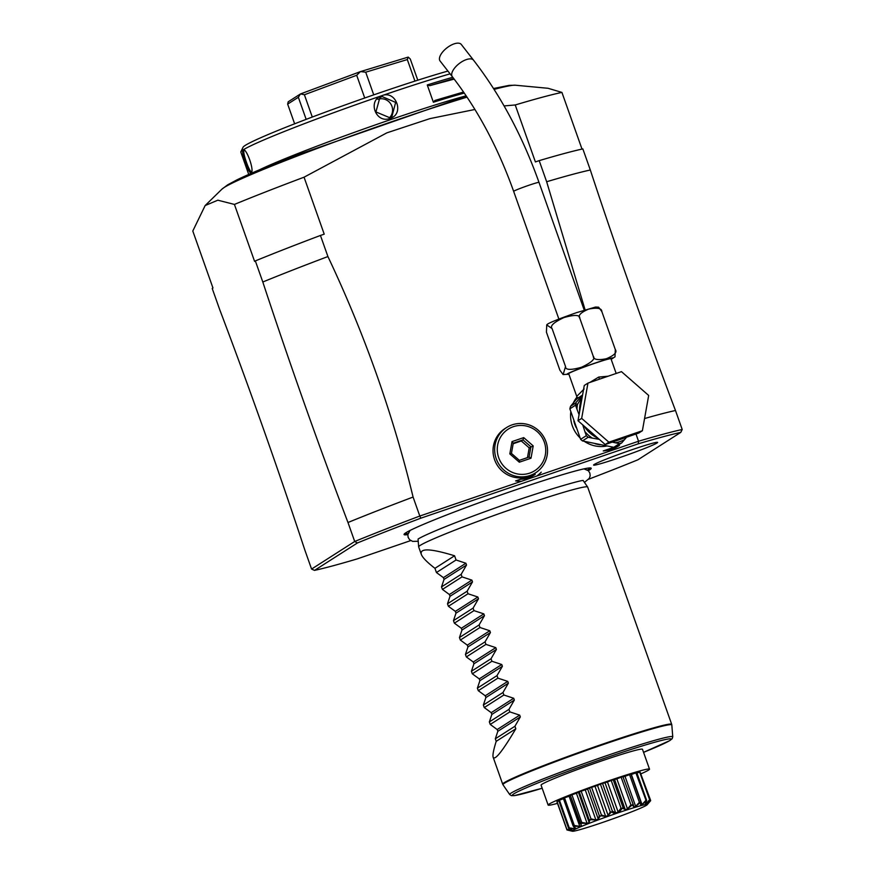 <?xml version="1.0" encoding="UTF-8"?>
<svg xmlns="http://www.w3.org/2000/svg" width="875" height="875" viewBox="0 0 875 875"><rect width="100%" height="100%" fill="white"/><g stroke="black" fill="none" stroke-linecap="round" stroke-linejoin="round"><path stroke-width="1.31" d="M546.733 324.909C547.334 323.564 555.702 319.977 576.406 312.692L595.536 307.048L598.598 307.18L601.847 311.577C601.77 308.241 597.395 307.409 588.711 309.083C580.716 312.484 577.741 315.547 579.808 318.27C579.983 314.781 574.7 314.541 563.948 317.559C553.711 322.35 549.762 326.025 552.103 328.584L546.733 324.909L546.438 332.205L559.88 370.18L563.128 374.577L565.545 366.559L552.103 328.584M565.545 366.559C565.359 370.059 570.686 370.289 581.525 367.238C591.664 362.469 595.569 358.805 593.25 356.245L579.808 318.27M593.25 356.245C593.337 359.581 597.691 360.412 606.331 358.75C614.37 355.348 617.367 352.275 615.3 349.552L601.847 311.577M615.3 349.552L614.994 356.858L611.133 359.209A24.325 1.225 -19.5 0 0 594.267 363.355A24.325 1.225 -19.5 0 0 571.911 371.722A24.325 1.225 -19.5 0 0 568.87 374.128M577.784 397.556L576.723 399.208L576.745 396.375L568.706 373.68A22.411 1.127 -19.5 0 1 593.917 363.584A22.411 1.127 -19.5 0 1 610.958 358.717L616.175 373.461M589.761 382.495L598.697 377.081L608.191 376.195M576.745 396.375L584.128 388.992M577.992 420.722L584.281 385.459L587.956 383.108L621.469 371.645L648.681 395.456L642.392 430.719L638.706 433.07L605.205 444.533L577.992 420.722L581.667 418.37L587.956 383.108M642.392 430.719L608.88 442.181L605.205 444.533M608.88 442.181L581.667 418.37M576.931 397.119A30.472 29.75 57.4 0 0 573.333 402.992M570.828 411.698A30.472 29.75 57.4 0 0 572.359 425.906A30.472 29.75 -122.6 0 0 580.136 437.981M613.78 447.289L619.5 443.636A34.508 33.688 57.4 0 0 621.753 442.87L616.033 446.523A34.508 33.688 -122.6 0 1 613.78 447.289L582.444 440.923A34.508 33.688 -122.6 0 1 580.617 439.327L569.866 408.811L575.498 405.213L575.553 403.069L582.575 395.052M570.413 406.678L569.866 408.811M575.553 403.069L570.653 406.208L577.467 397.95M576.855 398.858L582.586 394.975M583.264 391.202A4.484 2.702 43.9 0 0 582.805 390.425M582.411 395.959L577.434 404.534L575.641 403.342M576.975 409.216L575.936 406.295L577.434 404.534A32.714 31.938 57.4 0 0 576.975 409.216L579.064 414.684M575.936 406.295L575.498 405.213M582.739 424.878L584.905 431.627A32.714 31.938 57.4 0 0 592.32 438.113L599.309 439.381M580.617 439.327L586.338 435.662L584.905 431.627M619.5 443.636L615.344 442.794A32.714 31.938 57.4 0 0 624.477 439.677L626.577 437.216M582.444 440.923L588.164 437.259L592.32 438.113M612.248 442.127L615.344 442.794M621.753 442.87L624.477 439.677M607.053 445.955A30.472 29.75 -122.6 0 1 584.216 441.284M586.338 435.662A34.508 33.688 57.4 0 0 588.164 437.259M541.253 472.15A30.253 29.531 -122.6 0 1 536.725 476.066L521.631 481.217A30.253 29.531 -122.6 0 1 515.616 480.911L520.767 479.27A28.011 27.344 57.4 0 0 535.281 474.316L528.434 476.536A26.895 26.25 57.4 0 0 533.947 473.867L535.587 472.828A26.895 26.25 -122.6 0 1 530.064 475.486A26.895 26.25 -122.6 0 1 497.438 461.573A26.895 26.25 -122.6 0 1 506.614 427.514A26.895 26.25 -122.6 0 1 512.138 424.856A26.895 26.25 -122.6 0 1 544.753 438.769A26.895 26.25 -122.6 0 1 535.587 472.828M506.614 427.514L504.984 428.553A26.895 26.25 57.4 0 0 495.808 462.612A26.895 26.25 57.4 0 0 528.434 476.536L515.616 480.911M521.631 481.217L419.803 516.042L420.777 518.197L638.258 443.822L638.542 441.241L536.725 476.055M327.917 256.55L320.447 235.452A212.887 10.675 -19.5 0 0 255.336 260.903L262.806 282.002A212.887 10.675 -19.5 0 1 327.917 256.55C364.525 333.9 392.919 414.072 413.088 497.055L419.803 516.042M474.917 109.473L429.909 118.628L386.859 132.847L304.052 177.198L324.22 234.161L320.447 235.452M539.186 160.639L546.656 181.737A212.887 10.675 -19.5 0 1 590.319 170.002L582.848 148.903A212.887 10.675 160.5 0 0 539.186 160.639L535.402 161.941L515.233 104.967L504.077 105.93M585.091 309.837L546.656 181.737M635.983 434L638.542 441.241A212.887 10.675 -19.5 0 1 682.205 429.494L680.761 432.392A210.645 10.566 -19.5 0 0 638.258 443.822M619.434 445.408A34.738 33.906 -122.6 0 1 603.247 450.942L619.434 445.408L603.247 450.942M520.767 479.27L535.281 474.316M357.033 558.961L410.736 540.586M680.761 432.392L637.886 459.802A210.645 10.566 -19.5 0 1 588.689 479.194M357.022 558.961A210.645 10.566 -19.5 0 1 314.519 570.391L357.394 542.981A210.645 10.566 -19.5 0 1 420.777 518.197M407.848 534.592A99.269 4.977 -19.5 0 1 404.184 534.111A99.269 4.977 -19.5 0 1 515.747 489.814A99.269 4.977 -19.5 0 1 590.866 468.005A99.269 4.977 -19.5 0 1 588.317 470.684M631.794 449.783A33.961 1.706 -19.5 0 1 657.584 442.367A33.961 1.706 -19.5 0 1 619.413 457.702A33.961 1.706 -19.5 0 1 593.589 465.03A33.961 1.706 -19.5 0 1 631.794 449.783M413.088 497.055A212.887 10.675 160.5 0 0 347.977 522.506L354.703 541.494L311.577 569.067L314.53 570.391M590.319 170.002C617.094 251.223 645.487 331.395 675.489 410.506L682.205 429.494M494.08 89.381A156.581 7.853 -19.5 0 1 515.419 85.225L548.067 88.287L561.925 92.411L581.995 149.089M515.233 104.967A210.645 10.566 -19.5 0 1 561.925 92.411M255.336 260.903L254.592 261.384L234.423 204.422A210.645 10.566 160.5 0 1 266.744 191.472A210.645 10.566 -19.5 0 1 304.052 177.198M311.577 569.067L304.861 550.08C278.097 468.902 249.703 388.73 219.691 309.575L212.22 288.477L212.964 287.995L192.795 231.033L205.144 205.559L221.933 189.153A156.581 7.853 160.5 0 1 286.727 160.103A156.581 7.853 -19.5 0 1 467.031 97.136M234.423 204.422L217.831 200.189L205.144 205.559M347.977 522.506C317.975 443.395 289.581 363.223 262.806 282.002M259.252 169.903A125.497 6.3 -19.5 0 1 357.317 131.294A125.497 6.3 -19.5 0 1 466.145 95.812M243.939 150.019L243.097 149.909C246.444 147.536 254.767 171.38 251.125 172.725C249.102 175.011 240.658 151.222 243.009 149.975L243.097 149.909A125.497 6.3 -19.5 0 1 381.784 95.692L382.014 95.616A125.497 6.3 -19.5 0 1 450.1 73.861M251.475 172.266L251.541 171.653M382.145 96.567L395.642 102.43L391.912 116.561L389.627 117.666L375.922 111.934L379.848 97.672L382.145 96.567L382.014 95.616C396.08 89.983 404.819 114.177 390.086 118.398C375.791 124.053 367.117 100.352 381.784 95.692M464.286 93.078A125.497 6.3 160.5 0 0 433.387 102.255L427.262 84.952A125.497 6.3 -19.5 0 1 452.758 77.284M248.73 174.431L240.833 152.141A125.497 6.3 -19.5 0 1 240.877 151.791L243.064 147.219A121.909 6.114 -19.5 0 1 245.175 145.436A121.909 6.114 -19.5 0 1 330.794 110.152A121.909 6.114 -19.5 0 1 447.923 71.061M251.694 171.577L251.65 171.598C249.867 173.808 241.883 151.266 244.18 150.5L244.519 150.423M240.877 151.791A125.497 6.3 -19.5 0 1 243.009 149.975L244.18 150.5M417.791 80.205L410.277 58.997L408.231 57.105A67.233 3.369 -19.5 0 0 408.177 57.116L407.312 59.555L414.947 81.112M373.734 94.872L365.706 72.198L407.312 59.555M365.706 72.198L360.566 71.575L408.177 57.116M294.634 123.812L287.656 104.114L288.214 101.784L300.442 93.964A67.233 3.369 -19.5 0 1 300.552 93.92L360.402 71.63A67.233 3.369 -19.5 0 1 360.566 71.575M287.656 104.114L298.353 97.278L306.163 119.361M300.442 93.964L298.353 97.278M312.287 117.042L304.402 94.752L300.552 93.92M304.402 94.752L356.694 75.283L364.733 98M360.402 71.63L356.694 75.283M377.836 99.323A11.2 10.938 -122.6 0 1 389.583 117.677M433.387 102.255L434.908 100.45L463.553 92.017M453.72 78.52L429.68 85.684L427.262 84.952M429.68 85.684L454.158 79.1M357.394 542.981L354.703 541.494A212.887 10.675 -19.5 0 1 419.814 516.042M675.489 410.506A212.887 10.675 160.5 0 0 644.569 418.534M583.089 480.594A87.664 4.397 -19.5 0 1 583.319 480.747L587.639 487.025A89.633 4.495 160.5 0 0 519.52 506.548A89.633 4.495 160.5 0 0 418.666 546.864A89.633 4.495 160.5 0 0 418.677 546.93L421.291 554.302C422.483 557.55 427.044 562.22 434.952 568.323L436.439 572.534L443.406 577.631L444.041 579.414L441.525 586.895L442.422 589.411L449.378 594.508L450.012 596.302L447.508 603.772L448.394 606.288L455.35 611.384L455.984 613.178L453.48 620.648L454.377 623.164L461.333 628.261L461.967 630.055L459.462 637.525L460.348 640.052L467.305 645.138L467.939 646.931L465.434 654.402L466.331 656.928L473.288 662.014L473.922 663.808L471.417 671.278L472.303 673.805L479.259 678.891L479.894 680.684L477.389 688.155L478.286 690.681L485.242 695.778L485.877 697.561L483.361 705.042L484.258 707.558L491.214 712.655L491.848 714.438L489.344 721.919L490.241 724.434L497.197 729.531L497.831 731.314L495.316 738.795L496.213 741.322C493.511 749.919 492.494 755.234 493.161 757.269C494.944 760.659 502.502 751.166 515.823 728.777L496.213 741.322M418.666 546.864L418.064 539.263A87.664 4.397 -19.5 0 1 418.152 539M671.694 724.358L671.825 724.992A89.556 4.495 160.5 0 0 585.889 750.586A89.556 4.495 160.5 0 0 502.994 784.777L502.698 784.197A89.633 4.495 -19.5 0 1 603.542 743.827A89.633 4.495 -19.5 0 1 671.694 724.358L587.672 487.08A89.633 4.495 160.5 0 0 587.639 487.025M649.513 769.147A53.78 2.702 -19.5 0 0 603.302 782.666A53.78 2.702 -19.5 0 0 549.073 804.114A53.78 2.702 160.5 0 0 548.122 805.055L541.078 785.17A53.78 2.702 -19.5 0 1 601.584 760.944A53.78 2.702 -19.5 0 1 642.469 749.262L649.513 769.147A53.78 2.702 -19.5 0 1 648.561 770.088A53.78 2.702 160.5 0 1 641.167 773.719M548.122 805.055A53.78 2.702 160.5 0 0 557.484 803.359M647.664 803.523L650.497 800.056L640.259 772.527M647.139 804.781A39.802 2.002 160.5 0 0 614.644 814.013A39.802 2.002 160.5 0 0 572.895 830.441A39.802 2.002 160.5 0 0 572.392 831.25A39.802 2.002 160.5 0 0 608.027 820.564A39.802 2.002 160.5 0 0 646.527 805.263A39.802 2.002 160.5 0 0 647.139 804.781L650.628 800.713A44.461 2.231 160.5 0 0 650.65 800.68L647.303 804.311L649.906 799.772L640.106 772.111A44.461 2.231 160.5 0 0 639.691 772.144L636.956 773.019M649.95 800.341A44.461 2.231 160.5 0 0 649.862 800.341L645.367 804.442L646.636 800.341L636.836 772.68A44.461 2.231 160.5 0 0 635.895 772.909L631.367 774.463A40.698 2.045 160.5 0 0 631.094 774.539M630.984 774.255L630.973 774.233A44.461 2.231 160.5 0 0 629.573 774.638L625.002 776.278A40.698 2.045 160.5 0 0 623.372 776.77M622.923 776.65L633.467 805.284L622.923 776.65A44.461 2.231 160.5 0 0 621.152 777.208L616.842 778.827A40.698 2.045 160.5 0 0 614.589 779.559L613.222 779.789A44.461 2.231 160.5 0 0 611.209 780.467L607.469 781.933A40.698 2.045 160.5 0 0 605.008 782.775L602.547 783.431A44.461 2.231 160.5 0 0 600.425 784.164L597.494 785.4A40.698 2.045 160.5 0 0 594.989 786.297L591.609 787.314A44.461 2.231 160.5 0 0 589.531 788.069L587.617 788.988A40.698 2.045 160.5 0 0 585.244 789.873L581.175 791.186A44.461 2.231 160.5 0 0 579.272 791.908L578.462 792.411A40.698 2.045 160.5 0 0 576.417 793.253L571.933 794.784A44.461 2.231 160.5 0 0 570.336 795.419L580.191 823.747L580.136 823.08L580.956 823.386L581.263 826.372L574.033 826.273L574.317 825.508L579.786 826.339L569.122 796.217L564.528 797.847A44.461 2.231 160.5 0 0 563.347 798.361L573.147 826.022L575.816 828.756L569.166 828.548L569.253 827.848L574.514 828.68L573.803 826.7M570.27 795.736A40.698 2.045 160.5 0 0 569.122 796.217M563.467 798.7L559.453 800.188A44.461 2.231 160.5 0 0 558.775 800.537L568.575 828.198L572.666 830.397L566.989 829.927L566.858 829.292L571.616 830.244L571.386 829.587M558.906 800.898L557.069 801.631A44.461 2.231 160.5 0 0 556.927 801.795L566.967 829.959L572.392 831.25M650.497 800.056L650.65 800.68M572.031 831.173L567.317 829.752M557.069 801.631L566.858 829.292M559.453 800.188L569.253 827.848M574.514 828.68L575.619 828.166L573.147 826.022M564.528 797.847L574.317 825.508M579.786 826.339L581.438 825.65L570.336 795.419M571.933 794.784L581.733 822.434L587.081 823.375L576.417 793.253M646.461 800.986A44.461 2.231 160.5 0 0 646.275 801.03L640.992 805.492L640.413 802.605A44.461 2.231 160.5 0 0 640.139 802.681L634.484 807.373L632.209 805.088A44.461 2.231 160.5 0 0 631.859 805.208L626.292 809.955L622.42 808.281A44.461 2.231 160.5 0 0 622.016 808.413C618.723 813.575 615.289 814.756 611.691 811.945A44.461 2.231 160.5 0 0 611.275 812.087L607.141 816.506L600.764 815.839A44.461 2.231 160.5 0 0 600.359 815.992L597.483 820.028L590.395 819.7A44.461 2.231 160.5 0 0 590.023 819.842L588.656 823.386L581.273 823.255L581.733 822.434M587.081 823.375L589.17 822.566L578.462 792.411M579.272 791.908L589.061 819.569L590.023 819.842M589.17 822.566L589.061 819.569M581.175 791.186L590.964 818.847L595.908 819.995L585.244 789.873M590.395 819.7L590.964 818.847M595.908 819.995L598.281 819.109L587.617 788.988M589.531 788.069L599.32 815.73L600.359 815.992M598.281 819.109L599.32 815.73M591.609 787.314L601.409 814.975L605.664 816.419L594.989 786.297M600.764 815.839L601.409 814.975M605.664 816.419L608.169 815.522L597.494 785.4M600.425 784.164L610.225 811.825L611.275 812.087M608.169 815.522L610.225 811.825M602.547 783.431L612.347 811.092L615.672 812.897L605.008 782.775M611.691 811.945L612.347 811.092M615.672 812.897L618.133 812.055L607.469 781.933M611.209 780.467L621.009 808.128L622.016 808.413M618.133 812.055L621.009 808.128M613.222 779.789L623.022 807.45L625.264 809.681L614.589 779.559M622.42 808.281L623.022 807.45M625.264 809.681L627.517 808.948L616.842 778.827M621.152 777.208L630.952 804.869L631.859 805.208M627.517 808.948L630.952 804.869M632.209 805.088L632.712 804.311M633.467 805.284L633.773 806.969L635.666 806.4L625.002 776.278M629.573 774.638L639.362 802.298L640.139 802.681M635.666 806.4L639.362 802.298M630.973 774.233L640.795 801.938L630.984 774.233M640.413 802.605L640.631 804.956L642.031 804.584L631.367 774.463M635.895 772.909L646.275 801.03M642.031 804.584L645.695 800.559M646.023 801.948L645.367 803.786L646.177 803.633L645.805 802.572M639.691 772.144L649.862 800.341M646.177 803.633L649.491 799.805M421.291 554.302C419.639 547.991 430.73 548.483 454.562 555.778L456.061 559.989L465.905 563.248L466.528 565.031L461.147 574.35L462.033 576.877L471.877 580.125L472.511 581.908L467.119 591.227L468.016 593.753L477.848 597.002L478.483 598.795L473.102 608.103L473.988 610.63L483.831 613.878L484.466 615.672L479.073 624.98L479.97 627.506L489.803 630.755L490.438 632.548L485.045 641.867L485.942 644.383L495.786 647.631L496.42 649.425L491.028 658.744L491.925 661.259L501.758 664.508L502.392 666.302L497 675.62L497.897 678.136L507.741 681.384L508.375 683.178L502.983 692.497L503.869 695.013L513.712 698.272L514.347 700.055L508.955 709.373L509.852 711.889L519.695 715.148L520.319 716.931L514.938 726.25L515.823 728.777M495.316 738.795L514.938 726.25M490.241 724.434L509.852 711.889M489.344 721.919L508.955 709.373M484.258 707.558L503.869 695.013M483.361 705.042L502.983 692.497M478.286 690.681L497.897 678.136M477.389 688.155L497 675.62M472.303 673.805L491.925 661.259M471.417 671.278L491.028 658.744M466.331 656.928L485.942 644.383M465.434 654.402L485.045 641.867M460.348 640.052L479.97 627.506M459.462 637.525L479.073 624.98M454.377 623.164L473.988 610.63M453.48 620.648L473.102 608.103M448.394 606.288L468.016 593.753M447.508 603.772L467.119 591.227M442.422 589.411L462.033 576.877M441.525 586.895L461.147 574.35M436.439 572.534L456.061 559.989M454.562 555.778L434.952 568.323M529.725 473.113A24.653 24.062 -122.6 0 1 498.706 457.702A24.653 24.062 -122.6 0 1 513.286 426.705A24.653 24.062 -122.6 0 1 544.305 442.116A24.653 24.062 -122.6 0 1 529.725 473.113M519.312 462.208L531.005 458.216L533.203 445.911L523.709 437.609L512.017 441.602L509.819 453.906L519.312 462.208L519.345 460.37L529.091 457.045L530.917 446.786L523.009 439.873L513.286 443.188M512.017 441.602L513.264 443.198L511.438 453.414L519.367 460.359L529.102 457.034L531.005 458.216M509.819 453.906L511.438 453.447L519.345 460.37M513.264 443.198L511.438 453.447M523.709 437.609L523.009 439.873L521.292 440.967L513.198 443.734M533.203 445.911L529.211 447.88L521.292 440.967M527.472 457.592L529.211 447.88M454.442 43.75A13.442 6.136 -37.9 0 1 461.289 44.461L473.539 60.189A13.442 6.136 -37.9 0 0 466.692 59.478A13.442 6.136 -37.9 0 0 454.967 67.627A13.442 6.136 -37.9 0 0 452.32 76.705L440.07 60.977A13.442 6.136 -37.9 0 1 442.717 51.898A13.442 6.136 -37.9 0 1 454.442 43.75M599.561 379.137A4.484 0.941 71.1 0 1 598.697 377.081M582.083 397.786A30.472 29.75 57.4 0 0 579.622 411.589M584.248 426.202A30.472 29.75 57.4 0 0 597.92 438.156M573.847 421.05A30.472 29.75 57.4 0 0 574.809 424.342A30.472 29.75 57.4 0 0 576.166 427.58M595.219 443.756A30.472 29.75 57.4 0 0 597.702 444.369A30.472 29.75 57.4 0 0 600.031 444.752M390.086 118.398L389.627 117.666M408.078 533.509A98.098 4.922 -19.5 0 1 404.917 533.411M587.453 469.984A98.098 4.922 160.5 0 0 589.859 467.928M585.648 469.153A95.014 4.769 160.5 0 0 586.523 468.355M408.964 531.727A95.014 4.769 -19.5 0 1 407.783 531.65M643.562 752.336A84.317 4.233 160.5 0 0 648.736 743.98A84.317 4.233 160.5 0 0 532.886 784.995A84.317 4.233 160.5 0 0 542.161 788.244L514.402 795.627L511.383 795.659L509.731 794.577A86.483 4.342 -19.5 0 1 589.772 761.567A86.483 4.342 -19.5 0 1 672.755 736.848L672.153 738.719L669.78 740.6L643.562 752.336M520.319 716.931L497.831 731.314M519.695 715.148L497.197 729.531M514.347 700.055L491.848 714.438M513.712 698.272L491.214 712.655M508.375 683.178L485.877 697.561M507.741 681.384L485.242 695.778M502.392 666.302L479.894 680.684M501.758 664.508L479.259 678.891M496.42 649.425L473.922 663.808M495.786 647.631L473.288 662.014M490.438 632.548L467.939 646.931M489.803 630.755L467.305 645.138M484.466 615.672L461.967 630.055M483.831 613.878L461.333 628.261M478.483 598.795L455.984 613.178M477.848 597.002L455.35 611.384M472.511 581.908L450.012 596.302M471.877 580.125L449.378 594.508M466.528 565.031L444.041 579.414M465.905 563.248L443.406 577.631M558.884 319.08L513.658 191.363A13.442 0.678 -19.5 0 1 520.198 188.409A13.442 0.678 -19.5 0 1 533.258 183.827A13.442 0.678 -19.5 0 1 539 182.383C522.452 135.975 500.631 95.244 473.539 60.189M568.881 374.172L563.128 374.577M570.62 406.23L576.909 398.628M466.331 96.097L289.603 157.631C266.273 166.753 248.762 174.147 237.059 179.802L227.686 184.822L221.933 189.153M515.419 85.225L509.25 85.356L493.522 88.506M584.456 482.398L589.291 478.352L590.166 475.825L589.859 473.069L588.372 470.728L583.964 468.869M582.87 480.55L583.264 480.583C584.139 479.106 541.767 491.148 498.094 506.964C463.181 519.323 428.05 533.105 418.447 538.814L418.283 538.836M410.08 530.447L407.837 534.636L408.144 537.392L409.631 539.733L412.595 541.373L418.228 541.264M671.825 724.992L672.755 736.848M502.994 784.777L509.731 794.577M502.698 784.197L493.161 757.269M584.227 310.1L539 182.383M513.658 191.363C497.984 147.525 477.542 109.309 452.32 76.705"/></g></svg>
